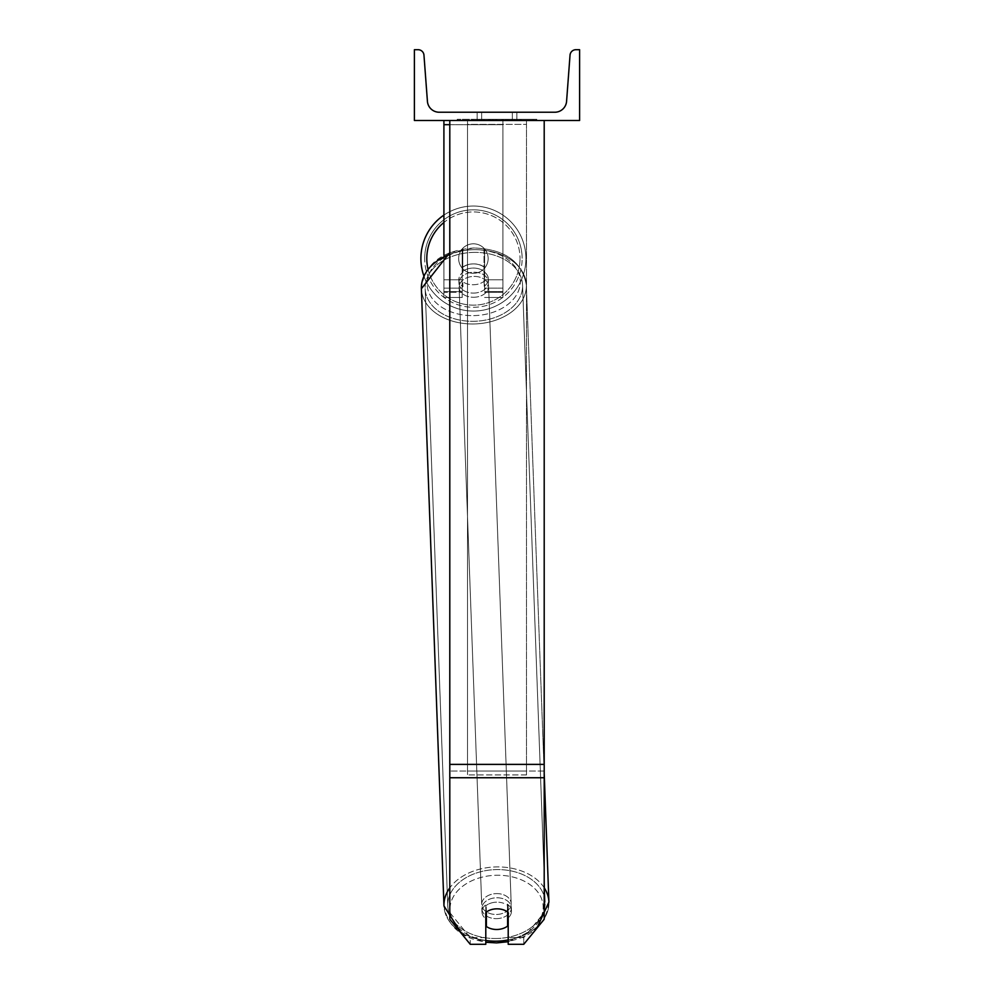 <?xml version="1.0" encoding="UTF-8"?>
<svg xmlns="http://www.w3.org/2000/svg" width="994" height="994" viewBox="0 0 994 994"><rect width="100%" height="100%" fill="white"/><g stroke="black" fill="none" stroke-linecap="round" stroke-linejoin="round"><path stroke-width="0.75" stroke-dasharray="4.97 3.73" d="M508.207 905.82L508.207 944.3L523.763 944.3L523.763 937.628L508.207 937.628L508.207 944.3L508.207 905.82L508.207 937.628L523.763 937.628L544.203 912.591L544.203 120.498L449.797 120.498L449.797 764.386L449.797 120.498L544.203 120.498L449.797 120.498L449.797 919.264L449.797 771.058L449.797 912.591L470.237 937.628L470.237 944.3L449.797 919.264L449.797 912.591L470.237 937.628L470.237 944.3L485.793 944.3L485.793 912.492A14.748 10.425 180 0 1 497 908.839A14.748 10.425 180 0 1 508.207 912.492L508.207 905.82A14.748 10.425 180 0 0 497 902.167A14.748 10.425 0 0 1 508.207 905.82M544.203 120.498L544.203 919.264L523.763 944.3L523.763 937.628L544.203 912.591L544.203 919.264L544.203 120.498L449.797 120.498M485.793 937.628L470.237 937.628L485.793 937.628L485.793 905.82A14.748 10.425 180 0 1 497 902.167A14.748 10.425 0 0 0 485.793 905.82L485.793 937.628M449.797 124.672L502.902 124.672L443.908 124.672L443.908 292.298L462.198 292.298L443.908 292.298L443.908 297.492L462.198 297.492L443.908 297.492L443.908 279.786L462.198 279.786L443.908 279.786L443.908 120.498L502.902 120.498L443.908 120.498L443.908 279.786L462.198 279.786L462.198 297.492L462.198 248.96A14.748 14.748 0 0 1 484.612 248.96A14.748 14.748 0 0 0 462.198 248.96A14.748 14.748 0 0 1 484.612 248.96L484.612 279.786L502.902 279.786L484.612 279.786L502.902 279.786L502.902 297.492L502.902 120.498L443.908 120.498L502.902 120.498L443.908 120.498L502.902 120.498L502.902 297.492L502.902 120.498L502.902 291.59L502.902 120.498L502.902 291.59L502.902 120.498L502.902 279.786L484.612 279.786L484.612 248.96L484.612 291.59L484.612 267.548A14.748 10.425 0 0 0 473.405 263.895A14.748 10.425 0 0 0 462.198 267.548L462.198 271.722A14.748 10.425 0 0 1 473.405 268.069A14.748 10.425 0 0 1 484.612 271.722L484.612 267.548A14.748 10.425 180 0 0 473.405 263.895A14.748 10.425 180 0 0 462.198 267.548L462.198 248.96A14.748 14.748 0 0 1 484.612 248.96L484.612 271.722A14.748 10.425 180 0 0 473.405 268.069A14.748 10.425 180 0 0 462.198 271.722L462.198 297.492L462.198 248.96L462.198 279.786L443.908 279.786L443.908 297.492L443.908 120.498L443.908 255.359M443.908 120.498L443.908 124.672M420.897 258.552A52.508 52.508 0 0 1 473.405 206.044A52.508 52.508 0 0 1 525.913 258.552A52.508 52.508 0 0 0 443.908 215.114A52.508 52.508 0 0 1 525.913 258.552A52.508 52.508 0 0 0 473.405 206.044A52.508 52.508 0 0 0 420.897 258.552A52.508 52.508 0 0 0 473.405 311.06A52.508 52.508 0 0 0 525.913 258.552A52.508 52.508 0 0 1 423.817 275.835M488.153 258.552A14.748 14.748 0 0 1 484.016 268.79L484.016 248.314A14.748 14.748 0 0 0 462.782 248.314L462.782 268.79A14.748 14.748 0 0 1 458.656 258.552A14.748 14.748 0 0 0 473.405 273.3A14.748 14.748 0 0 0 488.153 258.552A14.748 14.748 0 0 1 462.782 268.79A14.748 14.748 0 0 0 484.016 268.79L484.016 248.314A14.748 14.748 0 0 1 488.153 258.552A14.748 14.748 0 0 0 473.405 243.803A14.748 14.748 0 0 0 458.656 258.552A14.748 14.748 0 0 0 473.405 273.3A14.748 14.748 0 0 0 488.153 258.552A14.748 14.748 0 0 0 473.405 243.803A14.748 14.748 0 0 0 458.656 258.552A14.748 14.748 0 0 1 462.782 248.314L462.782 268.79A14.748 14.748 0 0 1 462.782 248.314L462.782 268.79L462.782 248.314A14.748 14.748 0 0 1 488.153 258.552A14.748 14.748 0 0 1 473.405 273.3A14.748 14.748 0 0 1 458.656 258.552A14.748 14.748 0 0 0 473.405 273.3A14.748 14.748 0 0 0 488.153 258.552A14.748 14.748 0 0 0 473.405 243.803A14.748 14.748 0 0 0 458.656 258.552A14.748 14.748 0 0 1 473.405 243.803A14.748 14.748 0 0 1 488.153 258.552M424.674 258.552A48.731 48.731 0 0 1 473.405 209.821A48.731 48.731 0 0 1 522.136 258.552A48.731 48.731 0 0 0 473.405 209.821A48.731 48.731 0 0 0 424.674 258.552A48.731 48.731 0 0 0 473.405 307.283A48.731 48.731 0 0 0 522.136 258.552A48.731 48.731 0 0 1 473.405 307.283A48.731 48.731 0 0 1 424.674 258.552M508.207 917.872A14.748 10.425 177.9 0 0 511.463 911.013A14.748 10.425 177.9 0 0 507.338 904.118L507.611 911.622A14.748 10.425 -2.1 0 0 496.988 908.628A14.748 10.425 -2.1 0 0 486.377 912.007L486.377 926.483A14.748 10.425 -2.1 0 0 496.988 929.489A14.748 10.425 -2.1 0 0 507.611 926.097L507.338 918.593A14.748 10.425 -2.1 0 0 511.463 911.013A14.748 10.425 -2.1 0 0 507.338 904.118L507.338 918.593A14.748 10.425 177.9 0 0 507.611 918.381M496.59 918.642A14.748 10.425 -2.1 0 0 511.338 907.671A14.748 10.425 -2.1 0 0 496.59 897.781A14.748 10.425 -2.1 0 0 481.854 908.752A14.748 10.425 -2.1 0 0 496.59 918.642A14.748 10.425 177.9 0 0 511.338 907.671A14.748 10.425 177.9 0 0 496.59 897.781A14.748 10.425 177.9 0 0 481.854 908.752A14.748 10.425 177.9 0 0 496.59 918.642M473.703 293.093A14.748 10.425 -2.1 0 0 488.452 282.122A14.748 10.425 -2.1 0 0 473.703 272.232A14.748 10.425 -2.1 0 0 458.967 283.203A14.748 10.425 -2.1 0 0 473.703 293.093A14.748 10.425 177.9 0 0 488.452 282.122A14.748 10.425 177.9 0 0 473.703 272.232A14.748 10.425 177.9 0 0 458.967 283.203A14.748 10.425 177.9 0 0 473.703 293.093M484.016 266.889A14.748 10.425 -2.1 0 0 473.405 263.895A14.748 10.425 -2.1 0 0 462.782 267.287L462.968 272.281A14.748 10.425 -2.1 0 0 458.843 279.873A14.748 10.425 -2.1 0 0 462.968 286.757L462.782 281.762A14.748 10.425 -2.1 0 0 473.405 284.756A14.748 10.425 -2.1 0 0 484.016 281.364L484.202 286.371A14.748 10.425 -2.1 0 0 488.327 278.792A14.748 10.425 -2.1 0 0 484.202 271.896L484.202 286.371A14.748 10.425 177.9 0 0 488.327 278.792A14.748 10.425 177.9 0 0 484.202 271.896L484.016 266.889A14.748 10.425 177.9 0 0 473.405 263.895A14.748 10.425 177.9 0 0 462.782 267.287L462.968 272.281A14.748 10.425 177.9 0 0 458.843 279.873A14.748 10.425 177.9 0 0 462.968 286.757L462.782 281.762A14.748 10.425 177.9 0 0 473.405 284.756A14.748 10.425 177.9 0 0 484.016 281.364L484.016 266.889M486.103 912.244L486.103 904.503A14.748 10.425 -2.1 0 0 481.978 912.082A14.748 10.425 -2.1 0 0 486.103 918.978L486.377 912.007A14.748 10.425 177.9 0 1 496.988 908.628A14.748 10.425 177.9 0 1 507.611 911.622L507.611 912.02M486.377 926.483L486.103 918.978M473.865 297.268A14.748 10.425 -2.1 0 0 488.601 286.297A14.748 10.425 -2.1 0 0 473.865 276.407A14.748 10.425 -2.1 0 0 459.116 287.378A14.748 10.425 -2.1 0 0 473.865 297.268A14.748 10.425 177.9 0 0 488.601 286.297A14.748 10.425 177.9 0 0 473.865 276.407A14.748 10.425 177.9 0 0 459.116 287.378A14.748 10.425 177.9 0 0 473.865 297.268M496.441 893.606A14.748 10.425 177.9 0 1 511.177 903.496A14.748 10.425 177.9 0 1 496.441 914.468A14.748 10.425 177.9 0 1 481.705 904.577A14.748 10.425 177.9 0 1 496.441 893.606A14.748 10.425 -2.1 0 1 511.177 903.496A14.748 10.425 -2.1 0 1 496.441 914.468A14.748 10.425 -2.1 0 1 481.705 904.577A14.748 10.425 -2.1 0 1 496.441 893.606M496.441 938.498A48.731 34.442 177.9 0 1 447.747 905.82A48.731 34.442 177.9 0 1 496.441 869.588A48.731 34.442 177.9 0 1 545.147 902.254A48.731 34.442 177.9 0 1 496.441 938.498A48.731 34.442 -2.1 0 1 447.747 905.82A48.731 34.442 -2.1 0 1 496.441 869.588A48.731 34.442 -2.1 0 1 545.147 902.254A48.731 34.442 -2.1 0 1 496.441 938.498M473.865 252.377A48.731 34.442 -2.1 0 0 425.159 288.62A48.731 34.442 -2.1 0 0 473.865 321.298A48.731 34.442 -2.1 0 0 522.558 285.054A48.731 34.442 -2.1 0 0 473.865 252.377A48.731 34.442 177.9 0 0 425.159 288.62A48.731 34.442 177.9 0 0 473.865 321.298A48.731 34.442 177.9 0 0 522.558 285.054A48.731 34.442 177.9 0 0 473.865 252.377M536.797 119.317L457.203 119.317L536.797 119.317L536.797 120.498L457.203 120.498L536.797 120.498M457.203 119.317L457.203 120.498M512.345 112.235L512.345 120.498L516.855 120.498L477.145 120.498L512.345 120.498L512.345 112.235L516.855 112.235L516.855 120.498L516.855 112.235L477.145 112.235L512.345 112.235L512.345 120.498L512.345 112.235M510.506 120.498L472.075 120.498L510.506 120.498L510.506 119.317L521.167 119.317L521.167 120.498M489.607 120.498L520.222 120.498L473.02 120.498L495.223 120.498L489.62 120.498L489.607 119.317L506.729 119.317L506.729 120.498L506.729 119.317L520.222 119.317L473.02 119.317L473.02 120.498L520.222 120.498L473.02 120.498L492.167 120.498L473.02 120.498L473.02 119.317L520.222 119.317L520.222 120.498L472.982 120.498L520.222 120.498L511.848 120.498L520.222 120.498L520.222 119.317L502.691 119.317L520.222 119.317L520.222 120.498L520.222 119.317L520.222 120.498L520.222 119.317L473.02 119.317L473.02 120.498L473.02 119.317L492.167 119.317L473.02 119.317L473.02 120.498L473.02 119.317L495.223 119.317L495.223 120.498L495.223 119.317L489.62 119.317L489.62 120.498M579.601 120.498L414.399 120.498L414.399 49.7L418.076 49.7A5.902 5.902 0 0 1 423.966 55.155L427.42 101.313A11.804 11.804 0 0 0 439.186 112.235L554.814 112.235A11.804 11.804 0 0 0 566.58 101.313L570.034 55.155A5.902 5.902 0 0 1 575.924 49.7L579.601 49.7L579.601 120.498M514.693 120.498L479.307 120.498L533.095 120.498L479.307 120.498L514.693 120.498L514.693 119.317L479.307 119.317L479.307 120.498L479.307 119.317L479.307 120.498L479.307 119.317L514.693 119.317L514.693 120.498L514.693 119.317L533.095 119.317L514.693 119.317L514.693 120.498L514.693 119.317L514.693 120.498L514.693 119.317L479.307 119.317L514.693 119.317L514.693 120.498M481.655 112.235L477.145 112.235L481.655 112.235L481.655 120.498L481.655 112.235M488.675 120.498L519.825 120.498L472.523 120.498L488.675 120.498L488.675 119.317L519.825 119.317L472.523 119.317L472.523 120.498L472.523 119.317L477.654 119.317L477.654 120.498M477.654 119.317L488.675 119.317M519.825 119.317L519.825 120.498L505.499 120.498L519.825 120.498L519.825 119.317L505.499 119.317L519.825 119.317L519.825 120.498L519.825 119.317M505.499 119.317L505.499 120.498L505.499 119.317M503.337 119.317L503.337 120.498M533.095 119.317L533.095 120.498L533.095 119.317L514.693 119.317L533.095 119.317M493.322 119.317L493.322 120.498M502.691 119.317L502.691 120.498M508.021 119.317L508.021 120.498M492.167 119.317L492.167 120.498M490.216 120.498L496.491 120.498L490.216 120.498L490.216 119.317L484.016 119.317L484.016 120.498L484.016 119.317L496.491 119.317L496.491 120.498L496.491 119.317L490.216 119.317M521.167 119.317L472.075 119.317L472.075 120.498M472.075 119.317L481.916 119.317L481.916 120.498M481.916 119.317L489.545 119.317L489.545 120.498M489.545 119.317L484.016 119.317L484.016 120.498M484.016 119.317L509.226 119.317L509.226 120.498M509.226 119.317L503.498 119.317L503.498 120.498M503.498 119.317L510.506 119.317M488.389 119.317L501.721 119.317L501.721 120.498L488.389 120.498L501.721 120.498L501.721 119.317L488.389 119.317L488.389 120.498M511.848 119.317L511.848 120.498L511.848 119.317L520.222 119.317L520.222 120.498L520.222 119.317L472.982 119.317L472.982 120.498L472.982 119.317L520.222 119.317L520.222 120.498L520.222 119.317L511.848 119.317M483.879 119.317L483.879 120.498L483.879 119.317M486.377 912.032L486.103 904.503A14.748 10.425 177.9 0 0 481.978 912.082A14.748 10.425 177.9 0 0 485.793 918.754M467.503 771.058L467.503 120.498L526.497 120.498L467.503 120.498L467.503 774.935L467.503 124.362L526.497 124.362L526.497 120.498L526.497 771.058L467.503 771.058L467.503 124.362L526.497 124.362L526.497 120.498L526.497 774.935L467.503 774.935L526.497 774.935L526.497 124.362L526.497 774.935L526.497 771.058L467.503 771.058M544.203 764.386L449.797 764.386M544.203 771.058L449.797 771.058L544.203 771.058M544.203 777.743L449.797 777.743M502.902 292.298L484.612 292.298L502.902 292.298M502.902 288.136L484.612 288.136L502.902 288.136M462.198 288.136L443.908 288.136L462.198 288.136M427.917 268.691A46.606 46.606 0 0 0 520.011 258.552A46.606 46.606 0 0 1 473.405 305.158A46.606 46.606 0 0 1 426.799 258.552A46.606 46.606 0 0 1 473.405 211.946A46.606 46.606 0 0 1 520.011 258.552A46.606 46.606 0 0 0 443.908 222.47M485.793 940.473A46.606 32.951 -2.1 0 1 450.319 905.211A46.606 32.951 -2.1 0 1 496.59 875.254A46.606 32.951 177.9 0 1 543.184 907.36A46.606 32.951 177.9 0 1 496.59 941.169A46.606 32.951 177.9 0 1 450.009 909.063A46.606 32.951 177.9 0 1 496.59 875.254A46.606 32.951 -2.1 0 1 542.823 903.223A46.606 32.951 -2.1 0 1 508.207 939.914M496.441 941.169A52.508 37.113 -2.1 0 0 548.912 902.117A52.508 37.113 -2.1 0 0 496.441 866.917A52.508 37.113 -2.1 0 0 443.97 905.956A52.508 37.113 -2.1 0 0 496.441 941.169A52.508 37.113 177.9 0 0 548.912 902.117C546.017 926.793 528.559 940.386 496.553 942.896C465.764 941.79 448.232 929.477 443.97 905.956A52.508 37.113 177.9 0 0 496.441 941.169M473.703 315.62A46.606 32.951 -2.1 0 0 520.297 281.811A46.606 32.951 -2.1 0 0 473.703 249.705A46.606 32.951 -2.1 0 0 427.109 283.514A46.606 32.951 -2.1 0 0 473.703 315.62A46.606 32.951 177.9 0 0 520.297 281.811A46.606 32.951 177.9 0 0 473.703 249.705A46.606 32.951 177.9 0 0 427.109 283.514A46.606 32.951 177.9 0 0 473.703 315.62M449.797 254.278A52.508 37.113 -2.1 0 1 473.865 249.705A52.508 37.113 177.9 0 1 526.335 284.918A52.508 37.113 177.9 0 1 473.865 323.969A52.508 37.113 177.9 0 1 421.381 288.757A52.508 37.113 177.9 0 1 473.865 249.705A52.508 37.113 -2.1 0 1 526.335 284.918A52.508 37.113 -2.1 0 1 473.865 323.969A52.508 37.113 -2.1 0 1 421.381 288.757L443.97 905.956M488.812 119.317L488.812 120.498M490.353 119.317L490.353 120.498M489.744 119.317L489.744 120.498M496.751 119.317L496.751 120.498M496.627 119.317L496.627 120.498L496.627 119.317M496.491 119.317L496.491 120.498M489.483 119.317L489.483 120.498M544.203 887.754A52.508 37.113 177.9 0 0 496.441 866.917A52.508 37.113 177.9 0 0 449.797 887.866M502.902 297.492L484.612 297.492L502.902 297.492M502.902 291.59L484.612 291.59L502.902 291.59M462.198 291.59L443.908 291.59L462.198 291.59M548.912 902.117L526.335 284.918C522.061 261.397 504.542 249.096 473.753 247.978C441.746 250.488 424.289 264.081 421.381 288.757M511.463 911.013L511.338 907.671L511.463 911.013M488.452 282.122L488.327 278.792L488.452 282.122M458.967 283.203L458.843 279.873L458.967 283.203M481.978 912.082L481.854 908.752L481.978 912.082M488.601 286.297L511.177 903.496L488.601 286.297M425.159 288.62L447.747 905.82L425.159 288.62M522.558 285.054L545.147 902.254L522.558 285.054M459.116 287.378L481.705 904.577L459.116 287.378M477.145 112.235L477.145 120.498L477.145 112.235M461.676 933.813L485.793 942.275M449.797 252.65L473.753 247.978C504.542 249.096 522.061 261.397 526.335 284.918L544.203 773.195M508.207 941.728L536.822 928.297"/><path stroke-width="1.49" d="M544.203 777.743L449.797 777.743L449.797 919.264L470.237 944.3L485.793 944.3L485.793 912.492A14.748 10.425 0 0 1 497 908.839A14.748 10.425 0 0 1 508.207 912.492L508.207 944.3L523.763 944.3L544.203 919.264L544.203 120.498M449.797 777.743L449.797 120.498M449.797 124.672L443.908 124.672L443.908 255.359M443.908 120.498L443.908 124.672M423.817 275.835A52.508 52.508 0 0 1 443.908 215.114A52.508 52.508 0 0 0 420.897 258.552M579.601 120.498L414.399 120.498L414.399 49.7L418.076 49.7A5.902 5.902 0 0 1 423.966 55.155L427.42 101.313A11.804 11.804 0 0 0 439.186 112.235L554.814 112.235A11.804 11.804 0 0 0 566.58 101.313L570.034 55.155A5.902 5.902 0 0 1 575.924 49.7L579.601 49.7L579.601 120.498M485.793 918.754A14.748 10.425 177.9 0 0 486.103 918.978L486.377 926.483A14.748 10.425 177.9 0 0 496.988 929.489A14.748 10.425 177.9 0 0 507.611 926.097L507.611 912.02M486.377 926.483L486.377 912.032M486.103 918.978L486.103 912.244M544.203 764.386L449.797 764.386M443.908 222.47A46.606 46.606 0 0 0 427.917 268.691M508.207 939.914A46.606 32.951 -2.1 0 1 496.59 941.169A46.606 32.951 -2.1 0 1 485.793 940.473M449.797 887.866A52.508 37.113 177.9 0 0 443.97 905.956L461.676 933.813M443.97 905.956L421.381 288.757A52.508 37.113 -2.1 0 1 449.797 254.278M536.822 928.297L548.912 902.117A52.508 37.113 177.9 0 0 544.203 887.754M485.793 942.275L496.553 942.896L508.207 941.728M421.381 288.757L449.797 252.65M548.912 902.117L544.203 773.195"/></g></svg>
